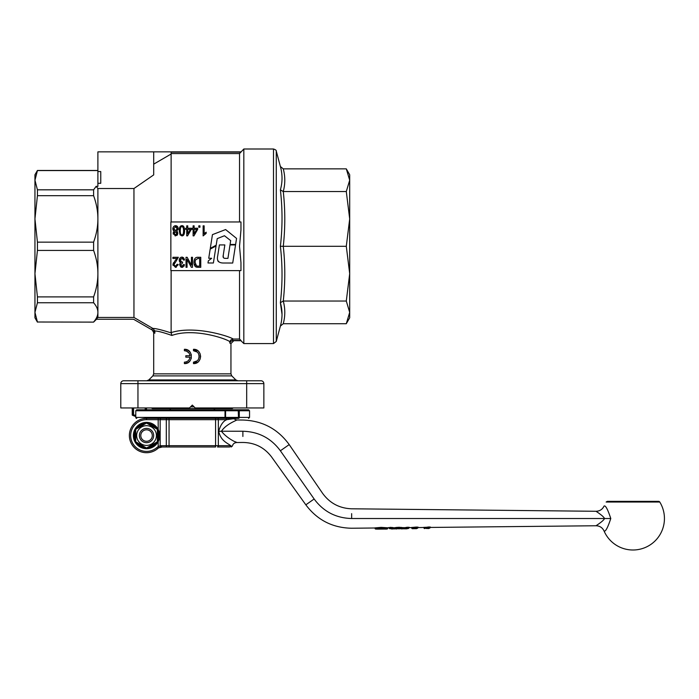 <?xml version="1.0" encoding="UTF-8"?>
<svg xmlns="http://www.w3.org/2000/svg" width="699" height="699" viewBox="0 0 699 699"><rect width="100%" height="100%" fill="white"/><g stroke="black" fill="none" stroke-linecap="round" stroke-linejoin="round"><path stroke-width="1.05" d="M217.738 255.668C216.611 260.465 218.411 262.911 223.138 263.007L232.715 263.025L235.546 244.93L230.006 244.93L227.935 258.368L225.524 258.368C223.479 258.385 222.719 257.337 223.252 255.231L224.842 244.93L219.399 244.93L217.738 255.668M217.572 259.897L218.018 261.103M218.071 261.19L218.507 261.741M225.524 258.368L224.309 258.289M223.322 257.643L223.252 255.231M216.061 245.969L210.172 249.124L208.73 258.281L211.675 258.281L208.337 260.814L207.996 262.99L213.387 262.99L216.061 245.969M217.214 238.63L224.458 235.738L230.679 240.605L230.085 244.458L235.615 244.458L236.559 238.42L225.611 229.552L212.444 234.637L210.294 248.346L216.183 245.2L217.214 238.63M151.325 407.954L152.373 408.557L232.269 408.557L233.317 407.954M37.431 195.676L34.95 218.918L34.95 184.772L34.95 307.805L34.95 174.759L37.431 170.469L34.95 180.202L37.431 189.822L93.605 189.822L93.605 195.676L37.431 195.676L37.431 189.822M37.431 250.425L37.431 242.151L93.605 242.151L93.605 250.425L37.431 250.425L34.95 273.659L37.431 296.9L93.605 296.9L93.605 302.754L37.431 302.754L37.431 296.9M96.471 319.251L93.605 322.117L37.431 322.003L93.605 322.117M97.895 317.46L133.955 317.46L152.059 327.962L152.059 329.928L133.57 319.251L96.121 319.251L97.895 317.46L97.895 312.374C97.904 315.494 96.479 318.709 93.605 322.003M232.584 339.059L239.53 339.006L240.963 340.439L232.584 340.492L230.819 341.409L232.584 340.492L232.584 339.059L230.819 339.976L229.805 341.619L229.805 343.052L230.95 343.567L233.807 340.701L240.963 340.71L243.829 343.576L273.501 343.576L276.271 341.453L276.271 151.124C276.463 150.364 275.537 149.656 273.501 149.001L273.501 343.576M233.151 339.006C229.342 336.298 194.741 325.131 171.124 332.602L171.124 332.89C161.46 329.823 155.405 328.347 152.95 328.469L154.837 330.985C157.607 330.95 163.286 332.436 171.867 335.45C192.968 327.805 224.772 338.036 229.805 341.619M152.059 329.928L153.824 331.169L154.837 333.231L153.693 332.523L153.693 373.86L152.854 375.887L148.808 379.933L146.79 380.772M153.824 331.169L154.837 333.231L154.837 330.985M152.854 375.887L231.788 375.887L230.95 373.86L230.95 343.567M231.788 375.887L235.834 379.933L148.808 379.933M260.989 380.772A2.857 2.857 0 0 1 263.016 381.61A2.857 2.857 0 0 0 260.989 380.772A2.857 2.857 0 0 1 263.016 381.61A2.857 2.857 0 0 0 260.989 380.772L123.653 380.772A2.857 2.857 0 0 0 121.626 381.61A2.857 2.857 0 0 1 123.653 380.772M246.686 380.772L252.916 380.772L246.686 380.772L246.686 383.629L263.855 383.629L263.855 407.954L263.855 383.629A2.857 2.857 0 0 0 263.016 381.61M273.501 149.001L243.829 149.001L239.53 153.57L171.124 153.57M239.53 221.967L239.53 153.57M240.963 229.91L239.53 246.293L240.963 262.667L240.963 270.609L170.862 270.609L170.862 221.967L240.963 221.967L240.963 229.91M239.53 339.006L239.53 270.609M243.829 343.576L243.829 149.001M121.626 381.61A2.857 2.857 0 0 0 120.787 383.629L120.787 407.954L137.956 407.954L137.956 380.772M120.787 383.629L246.686 383.629L246.686 407.954L263.855 407.954M37.431 302.754L34.95 312.374L34.95 317.818L37.431 322.117M349.692 184.772L349.692 307.805L349.692 184.772M280.465 190.565L280.386 189.875C282.562 182.151 282.562 174.366 280.386 166.502L276.271 151.124M282.029 314.34L280.386 302.702C282.562 310.426 282.562 318.211 280.386 326.075L276.271 341.453M349.692 218.918L349.692 317.818L346.293 323.716L349.692 312.374L346.293 301.033L349.692 273.659L346.293 246.293L349.692 218.918L346.293 191.543L283.27 191.543C285.288 183.977 285.288 176.419 283.27 168.861L346.293 168.861L349.692 180.202L349.692 218.918M176.629 446.993L181.19 446.993L176.629 446.993M208.014 446.993L203.453 446.993L208.014 446.993M181.224 446.993L203.453 446.993M346.293 168.861L349.692 174.759L349.692 180.202L346.293 191.543M349.692 312.374L346.293 323.716L283.27 323.716C285.288 316.158 285.288 308.6 283.27 301.033C285.288 282.789 285.288 264.537 283.27 246.293C285.288 228.04 285.288 209.787 283.27 191.543L280.386 189.875C282.562 208.704 282.562 227.507 280.386 246.293C282.562 265.07 282.562 283.873 280.386 302.702L283.27 301.033L346.293 301.033M346.293 246.293L280.386 246.293M280.386 326.075L283.27 323.716M280.386 166.502L283.27 168.861M37.431 322.003L34.95 312.374L34.95 273.659M97.895 171.543L100.761 171.543L100.761 183.295L97.895 183.295L97.895 151.866L153.693 151.866L153.693 174.899L133.955 188.529L97.895 188.529L96.121 186.345L93.605 189.822M96.121 186.345L97.895 186.345L97.895 183.295M97.895 170.573L37.431 170.573L34.95 180.202M34.95 218.918L37.431 242.151M246.686 407.954L195.178 407.954L192.321 405.088L189.464 407.954L137.956 407.954M153.693 151.866L171.124 151.866L171.124 154.007L153.693 164.151M240.963 152.137L171.124 152.137M171.124 221.967L171.124 154.007M171.124 332.602L171.124 270.609M133.955 317.46L133.955 188.529M93.605 302.754C96.479 306.048 97.904 309.255 97.895 312.374L97.895 188.529M177.179 228.739L175.536 230.74L173.85 228.687L175.51 226.686L177.179 228.739L176.471 227.044M176.934 229.831L177.1 229.394M195.239 263.986L195.467 264.694M195.519 264.799L196.078 265.585M183.077 227.498L182.43 226.817M180.525 228.066L180.342 229.15M180.744 234.06L181.399 234.75M182.78 234.497L183.094 234.06M173.404 232.12L174.357 231.282L173.212 230.329M172.871 229.429L172.906 227.822M174.645 225.812L177.415 226.485M177.861 227.105L178.149 229.482M177.074 231.098L176.655 231.282L177.563 232.033M177.563 232.051L177.537 234.742M177.188 235.205L175.073 235.86M173.256 234.139L173.265 232.444M194.077 263.811L193.972 262.352C194.042 265 194.829 266.59 196.323 267.114L197.922 267.298L195.903 266.931M194.811 265.865L194.121 264.056M193.972 262.352C194.077 258.866 195.353 257.18 197.8 257.284C195.353 257.18 194.077 258.866 193.972 262.352M191.369 267.298L187.052 259.434L191.369 267.298L192.487 267.298L192.487 257.284L191.439 257.284L191.439 265.139L187.131 257.284L186.021 257.284L186.021 267.298L187.052 267.298L187.052 259.434M182.885 267.175L182.011 267.341L184.492 264.738L183.916 266.354M180.796 267.001L179.626 264.746L182.011 267.341L181.259 267.219M180.552 262.841L179.626 264.746L179.923 263.532M179.477 261.566L179.224 260.246L180.744 262.71L179.958 262.282M181.128 257.258L181.985 257.118C180.307 257.241 179.381 258.289 179.224 260.246L179.311 259.364M183.575 257.704L184.597 259.941L181.985 257.118L182.771 257.241M180.709 258.831L180.377 259.539M184.492 264.738L183.488 264.528L181.993 266.328L180.657 264.772L182.491 263.112L182.605 262.029L181.897 262.169L180.298 260.22L180.936 261.81M180.997 261.854L181.452 262.099M176.314 267.219L175.466 267.341L178.088 264.886M175.466 267.341L172.915 264.572L173.413 262.754M173.02 265.393L174.733 261.042M178.332 257.284L176.235 260.989L178.332 257.284L172.906 257.284L172.906 258.473L176.934 258.473L175.335 260.395M174.392 263.165L174.007 264.108M204.143 233.676L206.161 232.19L204.143 233.676L204.143 225.847L203.129 225.847L203.129 235.895L206.161 233.387L204.589 234.663M183.461 235.24L181.915 235.895L180.054 234.847L179.346 228.966M179.923 226.957L181.923 225.672L183.846 226.817M184.475 228.8L184.484 232.601M181.915 235.895C183.688 235.869 184.58 234.165 184.597 230.784C184.484 227.201 183.592 225.497 181.923 225.672C180.141 225.698 179.241 227.402 179.232 230.784L180.054 234.847L181.915 235.895M183.557 230.784C183.479 233.763 182.946 235.135 181.95 234.881C180.892 235.144 180.333 233.781 180.272 230.784C180.351 227.804 180.892 226.441 181.889 226.686C182.937 226.432 183.496 227.795 183.557 230.784M187.743 228.241L187.743 225.847L186.729 225.847L186.729 228.241L185.619 228.241L185.619 229.368L186.729 229.368L186.729 235.86L187.559 235.86L191.299 229.368L191.299 228.241L187.743 228.241M187.743 229.368L190.311 229.368L187.743 233.885L187.743 229.368M194.121 228.241L194.121 225.847L193.107 225.847L193.107 228.241L191.998 228.241L191.998 229.368L193.107 229.368L193.107 235.86L193.938 235.86L197.677 229.368L197.677 228.241L194.121 228.241M194.121 229.368L196.69 229.368L194.121 233.885L194.121 229.368M199.949 227.245L199.949 225.847L198.804 225.847L198.804 227.245L199.949 227.245M206.161 233.387L206.161 232.19M178.14 264.44L177.1 264.309L175.501 266.328L173.955 264.598L176.235 260.989M180.298 260.22L181.993 258.132L183.592 260.098L184.597 259.941M197.922 267.298L200.762 267.298L200.762 257.284L197.8 257.284M197.948 266.118L196.559 265.917L195.082 262.361L195.467 259.923L197.922 258.473L199.678 258.473L199.678 266.118L197.948 266.118M177.887 233.326L176.655 231.282L178.219 228.739C178.088 226.799 177.188 225.777 175.51 225.672L173.588 226.52L172.81 228.695L174.357 231.282L173.142 233.283L175.528 235.895L177.887 233.326M176.847 233.361L175.519 234.881L174.182 233.291L175.51 231.753L176.847 233.361M191.377 357.975L190.311 360.457L188.354 362.397L184.387 363.602C193.597 364.092 193.597 348.801 184.387 349.299L188.354 350.496L190.311 352.445L191.377 354.926M184.387 349.299L184.387 350.723C187.507 350.95 189.394 352.619 190.067 355.73L189.464 353.808M189.446 359.12L190.067 357.163C189.394 360.282 187.507 361.951 184.387 362.169L184.387 363.602M188.852 352.873L186.388 351.09L184.387 350.723M184.387 362.169L184.894 362.152M186.406 361.802L187.463 361.269M190.067 355.73L185.82 355.73L185.82 357.163L190.067 357.163M197.572 362.309L193.474 363.602C202.701 364.048 202.701 348.845 193.474 349.299L197.572 350.583M198.804 351.676L200.08 353.703L200.63 356.446L200.08 359.19L198.804 361.217M193.474 349.299L193.474 350.723C200.858 350.365 200.858 362.528 193.474 362.169L197.092 360.885M199.11 357.434L199.11 355.459M197.092 352.016L193.474 350.723M193.474 362.169L193.474 363.602M152.059 327.962L152.95 328.469M152.268 330.05L153.693 332.523L154.837 333.231M229.805 343.052L230.626 341.601M230.172 342.204L229.866 342.842M171.867 335.45L171.264 332.951M93.605 250.425C96.479 258.385 97.904 266.127 97.895 273.659C97.904 281.199 96.479 288.94 93.605 296.9M93.605 195.676C96.479 203.636 97.904 211.378 97.895 218.918C97.904 226.45 96.479 234.2 93.605 242.151M100.761 183.295L100.761 171.543M190.574 406.844L194.069 406.844M146.537 448.706A13.159 13.159 0 0 1 133.378 435.547A13.159 13.159 0 0 1 146.537 422.379A13.159 13.159 0 0 1 159.704 435.547A13.159 13.159 0 0 1 146.537 448.706A13.159 13.159 0 0 1 133.378 435.547A13.159 13.159 0 0 1 146.537 422.379A13.159 13.159 0 0 1 159.704 435.547A13.159 13.159 0 0 1 146.537 448.706M137.187 409.789L248.573 409.789L249.543 410.759L225.008 410.759L225.008 417.408L238.473 417.408L238.228 418.378L145.104 418.378M171.605 418.378L232.042 418.378M232.75 418.378L238.228 418.378M133.561 407.954L133.561 415.101L135.755 415.101M133.561 415.101L134.077 415.608L132.871 415.101L132.871 407.954M132.233 407.954L132.233 415.101A15.098 15.098 0 0 0 135.755 416.464M145.209 409.789L145.209 407.954M145.899 409.789L145.899 407.954M225.952 420.134L226.537 419.68C223.007 421.357 220.403 425.228 218.726 431.3C220.753 441.462 228.695 443.559 230.591 445.682L231.063 445.752M226.013 419.68L226.537 419.68C235.72 418.439 235.72 418.439 226.528 419.68L218.333 419.68L218.333 445.682L215.58 445.682L215.58 446.993L162.168 446.993L169.053 446.993L162.168 446.993L169.053 446.993L169.053 445.682L215.58 445.682L215.58 419.68L169.053 419.68L169.053 445.682L166.301 445.682L166.301 419.68L160.158 419.68L160.158 445.744L166.301 445.682A1.302 0.848 -90 0 0 167.148 446.993M229.351 446.993L217.485 446.993A1.302 0.848 -90 0 0 218.333 445.682L230.591 445.682A1.302 1.249 -90 0 1 229.351 446.993M169.053 418.378L169.053 419.68L166.301 419.68A1.302 0.848 -90 0 1 167.148 418.378L146.537 418.378A17.169 17.169 0 0 0 129.367 435.547A17.169 17.169 0 0 1 146.537 418.378L146.537 419.68A15.867 15.867 0 0 0 131.849 441.541A15.867 15.867 0 0 0 156.786 447.657A8.336 8.336 0 0 1 158.184 446.696L160.158 445.744A1.302 1.048 -96.6 0 0 161.355 447.037L158.804 447.841L162.168 446.993A7.034 7.034 0 0 0 158.804 447.841A7.034 7.034 0 0 1 162.168 446.993A1.302 1.014 -90 0 1 161.154 445.682M215.58 418.378L215.58 419.68L218.333 419.68A1.302 0.848 -90 0 0 217.485 418.378L224.912 418.378M415.678 528.147L416.062 528.636L412.567 528.706L411.816 528.173L417.609 527.841A0.507 0.507 -0 0 1 417.111 528.322L416.193 528.357M417.609 527.736L416.167 527.64L416.613 528.313M412.069 527.448L412.323 527.99L411.816 528.077A0.542 0.542 -0 0 0 411.274 527.535L415.704 527.107A0.542 0.454 -102 0 1 416.167 527.64L412.323 527.99L412.559 528.662M411.816 528.173A0.507 0.507 -0 0 0 412.331 528.689L412.331 528.697A0.507 0.507 -0 0 1 411.816 528.191L411.816 528.077A0.542 0.542 -0 0 0 411.274 527.553L411.274 527.535M428.837 528.191L428.391 527.684L429.833 527.71A0.507 0.507 -0 0 1 429.326 528.199L428.417 528.226M426.731 528.496L424.04 528.051L428.391 527.518L424.04 527.955A0.542 0.542 -0 0 0 423.498 527.422L430.366 527.029A0.542 0.533 -0 0 0 429.833 527.57L428.391 527.518A0.542 0.454 -102.2 0 0 427.928 526.976M424.284 527.326L424.782 528.54M424.04 528.051A0.507 0.507 -0 0 0 424.555 528.558L424.555 528.575A0.507 0.507 -0 0 1 424.04 528.06L424.04 527.955A0.542 0.542 -0 0 0 423.498 527.413M376.01 528.558L375.136 528.427A0.542 0.524 -104.9 0 0 374.917 527.998M376.01 528.496L375.136 528.531A0.507 0.498 -104.4 0 0 375.634 529.038L375.11 528.531M376.132 529.064L382.755 529.073M386.905 528.505L387.526 528.435L387.028 528.942L384.642 529.056L378.054 529.117L377.81 528.601L378.054 529.117C375.861 529.152 375.04 528.951 375.581 528.523L386.888 528.383A0.507 0.489 102.9 0 1 386.398 528.89L376.097 529.038L375.04 527.885L381.13 527.369L387.263 527.771M378.194 528.575L377.862 529.091L386.398 528.89M384.581 529.056L384.852 528.54L384.642 529.056L377.862 529.091M385.236 528.881A0.507 0.489 -78.4 0 0 385.315 528.907L381.226 528.741L381.217 528.234L381.226 528.741L377.285 528.96L377.582 528.505L377.084 529.012M384.642 529.056C386.993 529.152 387.954 528.942 387.526 528.435L385.315 528.907A0.507 0.489 -78.4 0 0 385.42 528.916M386.888 528.383L381.138 527.902L375.581 528.427L375.04 527.885M404.948 528.776L398.142 528.54A0.507 0.489 -111.6 0 1 397.644 528.033L390.199 527.841L389.264 528.077L389.579 528.627A0.507 0.489 -69.2 0 1 389.264 528.147L406.897 527.937A0.507 0.489 65.3 0 0 407.403 528.444L404.948 528.776A0.507 0.498 -79.8 0 1 404.45 528.269L397.644 527.902A0.542 0.516 67.8 0 0 397.119 527.369L403.856 527.649M395.258 528.863L393.144 528.89A0.507 0.498 -102.7 0 0 393.249 528.872L389.762 528.654M390.758 528.619A0.507 0.498 -65.7 0 0 391.257 528.112L391.257 527.963A0.542 0.524 114.9 0 1 391.772 527.43L394 527.771L392.987 528.916M395.215 528.863A0.507 0.498 -79.5 0 1 395.162 528.855L393.249 528.881A0.507 0.498 -102.7 0 0 393.642 528.374L393.642 528.278A0.542 0.524 78.6 0 1 393.913 527.806L395.031 527.797M398.177 528.776A0.507 0.489 -102.8 0 1 398.037 528.794L400.02 528.767A0.507 0.489 -78.2 0 0 400.125 528.776M399.977 528.759A0.507 0.489 -78.2 0 0 400.02 528.767L398.037 528.794M398.142 528.54L395.162 528.855A0.507 0.498 -79.5 0 1 394.752 528.357L394.752 528.278A0.542 0.524 99.3 0 0 394.472 527.797M400.081 528.523A0.507 0.489 -69.5 0 0 400.562 528.016L400.562 527.859A0.542 0.516 111.1 0 1 401.077 527.326M406.372 527.273A0.542 0.524 -115.2 0 1 406.897 527.815L404.625 528.208L404.092 527.675L409.361 527.326A0.542 0.516 69.3 0 0 409.177 527.352L406.897 527.815L408.845 527.955A0.507 0.489 -111.6 0 1 408.356 528.461L407.403 528.444M408.845 527.955L406.512 528.828L408.356 528.461M402.842 528.802A0.507 0.498 -102.2 0 0 402.939 528.785L402.065 528.872L403.131 527.71M406.512 528.828L402.939 528.785A0.507 0.498 -102.2 0 0 403.332 528.287L403.332 528.191A0.542 0.524 -101 0 1 403.62 527.71M405.7 528.837L404.45 528.191A0.542 0.524 -81 0 0 404.153 527.701M386.888 528.287L386.888 528.234A0.542 0.516 -76.1 0 1 387.403 527.701M389.046 527.64L391.772 527.43M389.264 527.998A0.542 0.516 -70.2 0 0 388.74 527.535M395.354 528.881L394.332 527.754L397.119 527.369M403.183 527.71L404.153 527.675M415.704 527.107L418.142 527.16A0.542 0.533 -0 0 0 417.609 527.693L417.609 527.815M411.816 528.086L411.274 527.553M235.152 441.733C241.636 444.276 228.853 440.754 221.452 431.274C226.161 423.76 237.931 419.968 236.612 419.968C237.966 419.959 226.196 423.743 221.452 431.239L242.876 431.248L242.876 436.447M659.769 502.031A1.433 1.433 0 0 0 658.554 501.358L607.37 501.358L606.147 502.031L659.769 502.031A31.472 31.472 0 0 1 632.962 549.999A31.472 31.472 0 0 1 604.041 530.96C605.439 532.009 607.693 527.867 610.786 518.518L604.539 518.518C603.351 521.288 595.172 526.181 596.072 525.753C595.181 526.181 603.359 521.279 604.539 518.518C603.359 515.757 595.172 510.864 596.072 511.284C595.172 510.864 603.351 515.757 604.539 518.518L351.649 518.518C351.649 531.065 351.649 531.065 351.649 518.518C335.974 518.108 323.48 511.607 314.148 498.999L280.378 450.776C269.001 458.736 269.001 458.736 280.378 450.776C271.055 438.168 258.551 431.667 242.876 431.248M429.833 527.972L430.366 527.439L596.072 525.753L597.435 524.818M610.786 518.518C607.693 509.178 605.439 505.036 604.041 506.085C602.433 509.414 599.768 511.144 596.072 511.284L351.649 508.793C339.382 508.33 329.657 503.123 322.484 493.162L289.203 444.599C277.756 428.88 262.308 420.693 242.876 420.038L236.612 419.985L232.75 418.378L225.419 418.378A1.302 1.11 -90 0 1 226.528 419.68M130.643 442.03A17.169 17.169 0 0 1 129.367 435.547A17.169 17.169 0 0 0 157.625 448.653A7.034 7.034 0 0 1 158.804 447.841L158.184 446.696L158.184 441.681M152.286 435.547A5.749 5.749 0 0 1 146.537 441.296A5.749 5.749 0 0 1 140.787 435.547A5.749 5.749 0 0 1 146.537 429.798A5.749 5.749 0 0 1 152.286 435.547M153.693 435.547A7.156 7.156 0 0 0 146.537 428.391A7.156 7.156 0 0 0 139.381 435.547A7.156 7.156 0 0 0 146.537 442.694A7.156 7.156 0 0 0 153.693 435.547M146.537 425.674A9.873 9.873 0 0 0 136.663 435.547A9.873 9.873 0 0 0 146.537 445.412A9.873 9.873 0 0 0 156.41 435.547A9.873 9.873 0 0 0 146.537 425.674M145.969 448.426A1.145 1.145 0 0 0 147.113 448.426L157.415 442.484L147.113 448.426L146.537 448.015L157.336 441.777L157.336 429.308L146.537 423.078L135.737 429.308L135.737 441.777L146.537 448.015L135.737 441.777L135.737 429.308L146.537 423.078L157.336 429.308L157.336 441.777L145.969 448.426L135.667 442.484A1.145 1.145 0 0 1 135.09 441.488L135.09 429.597L135.09 441.488A1.145 1.145 0 0 0 135.667 442.484L135.09 441.488M157.983 429.597L157.983 441.488L157.983 429.597A1.145 1.145 0 0 0 157.415 428.609L147.113 422.659L157.415 428.609L157.983 429.597M135.09 429.597L135.667 428.609A1.145 1.145 0 0 0 135.09 429.597A1.145 1.145 0 0 1 135.667 428.609L143.426 424.127M138.201 443.944L143.426 446.967M145.969 422.659L147.113 422.659A1.145 1.145 0 0 0 145.969 422.659M157.974 429.466A1.145 1.145 0 0 0 157.415 428.609M157.415 442.484A1.145 1.145 0 0 0 157.983 441.488L157.415 442.484M230.95 373.86L153.693 373.86M157.983 440.221A12.364 12.364 0 0 0 157.983 430.864M156.314 427.971A12.364 12.364 0 0 0 148.205 423.297M144.868 423.297A12.364 12.364 0 0 0 136.768 427.971M135.09 430.864A12.364 12.364 0 0 0 135.09 440.221M136.768 443.114A12.364 12.364 0 0 0 144.868 447.797M148.205 447.797A12.364 12.364 0 0 0 156.314 443.114M238.228 409.789L238.473 417.408L239.294 417.408L239.294 410.759L238.499 409.789M238.499 418.378A0.97 0.795 90 0 0 239.294 417.408L249.543 417.408L249.543 410.759M224.632 418.378A0.97 0.944 90 0 0 225.576 417.408L225.576 410.759A0.97 0.944 90 0 0 224.632 409.789M135.772 417.408L135.772 410.759L135.755 417.408L136.724 418.378A0.97 0.961 -90 0 1 135.772 417.408L225.008 417.408A0.97 0.55 90 0 1 224.449 418.378M224.449 409.789L225.008 410.759L135.755 410.759L136.724 409.789L135.772 410.759M416.805 528.304L416.796 527.02M416.875 528.304L416.866 527.02M429.029 528.173L429.02 526.889M429.099 528.173L429.09 526.889M381.138 528.654L381.13 527.369M390.208 528.584L390.199 527.308M390.313 528.584L390.304 527.308M398.587 528.496L398.579 527.221M399.636 528.488L399.627 527.212M402.135 528.872L402.615 528.365L402.135 528.872M407.91 527.125L407.919 528.4M407.832 527.125L407.849 528.4M405.123 528.802L404.625 528.295L405.123 528.802M218.726 431.3L221.452 431.266M158.184 429.404L158.184 419.68L146.537 419.68M375.354 527.99L351.649 528.234C332.575 527.885 317.294 520.082 305.83 504.827L314.148 498.999C324.895 491.476 324.895 491.476 314.148 498.999M351.649 518.518L351.649 513.643M280.378 450.776L286.642 446.39M289.037 444.713L288.53 445.071M288.171 445.315L287.202 446.006M162.168 446.993A7.034 7.034 0 0 0 158.804 447.841A7.034 7.034 0 0 1 162.168 446.993M158.804 447.841A7.034 7.034 0 0 0 157.625 448.653L156.786 447.657M161.207 418.378A1.302 1.048 -90 0 0 160.158 419.68L158.184 419.68L158.184 418.378M235.834 379.933L237.852 380.772M215.213 408.365L213.78 409.789M169.429 408.365L170.862 409.789M171.124 151.866L240.963 151.866M97.895 170.469L37.431 170.469M249.543 417.408L248.573 418.378M146.537 409.789L146.537 407.954M415.678 528.226L416.193 528.732L417.609 528.217M427.902 528.095L428.417 528.61L429.833 528.086M427.902 528.025L428.286 528.505L426.713 528.496M392.392 528.977L391.562 528.986M375.11 528.444L374.708 527.937M387.141 527.78L386.923 528.383M389.238 528.033L388.924 527.57M423.777 527.5L418.151 527.562L417.609 528.095M424.04 527.963L423.655 527.448M231.186 446.993L232.461 445.953C232.889 443.952 234.279 442.817 236.62 442.528L242.876 442.467C254.794 442.624 264.353 447.456 271.57 456.945L305.83 504.827M401.226 528.881L402.065 528.872M396.167 528.933L396.927 528.925M411.554 527.623L408.906 527.649M387.089 527.876L389.203 527.85M604.05 530.96C602.433 527.631 599.777 525.893 596.072 525.762"/></g></svg>
